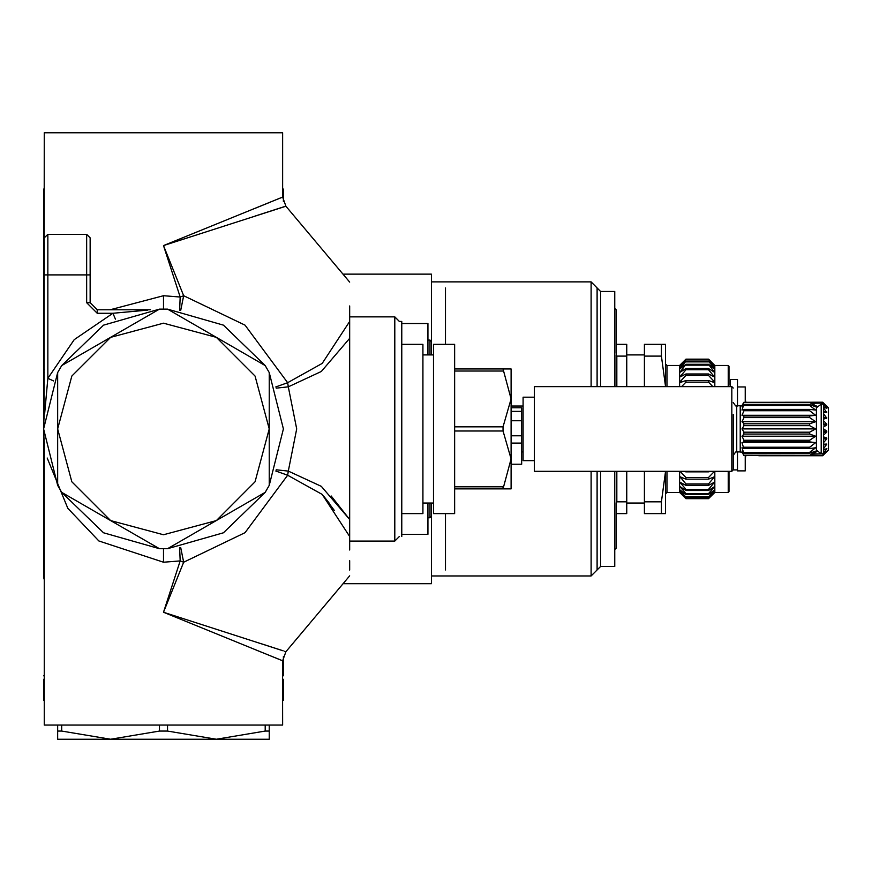 <?xml version="1.0" encoding="UTF-8"?>
<svg xmlns="http://www.w3.org/2000/svg" width="872" height="872" viewBox="0 0 872 872"><rect width="100%" height="100%" fill="white"/><g stroke="black" fill="none" stroke-linecap="round" stroke-linejoin="round"><path stroke-width="1.31" d="M401.807 323.534L427.89 323.534L427.89 354.915L427.89 336.221M427.89 521.674L427.89 502.991L427.89 534.362L401.807 534.362M431.422 506.501L431.422 583.728L342.99 583.728M342.99 274.179L431.422 274.179L431.422 351.405M614.749 386.645L614.749 291.455L600.644 291.455L591.129 281.928L591.129 386.645M614.749 471.262L614.749 566.451L600.644 566.451L591.129 575.967L591.129 471.262M600.644 566.451L600.644 471.262M600.644 291.455L600.644 386.645M283.346 201.519L283.346 189.213L282.637 188.505L283.346 189.213L282.637 189.213M44.309 189.213L43.6 189.213L44.309 188.505L43.6 189.213L43.6 372.508M43.905 578.823L43.6 485.355L44.025 578.398M44.309 675.746L43.6 675.746L44.309 675.746M283.346 656.387L283.346 675.746L282.637 675.746M44.309 445.396L43.6 428.948L43.6 485.355L44.309 485.355M44.309 447.816L43.6 428.948L44.309 410.08L43.6 428.948L43.6 372.54L44.309 372.54M445.516 569.972L445.516 513.564M445.516 344.331L445.516 287.923M597.124 471.262L597.124 569.972M597.124 287.923L597.124 386.645M614.749 549.524L616.155 548.117L616.155 504.746M616.155 353.149L616.155 309.778L614.749 308.372M616.864 501.792L616.155 502.861L616.155 512.856L616.864 513.564L626.739 513.564L626.739 501.792L616.864 501.792L616.864 471.262M616.864 386.645L616.864 356.114L626.739 356.114L626.739 344.331L616.864 344.331L616.155 345.04L616.286 355.656M661.445 513.564L661.445 501.792L644.364 501.792L644.364 513.564L665.521 513.564L665.521 471.262L661.445 501.792M661.445 344.331L665.521 344.331L665.521 386.645L661.445 356.114L661.445 344.331L644.364 344.331L644.364 386.645M679.615 471.262L679.615 492.408L666.927 492.408L665.521 493.825M666.927 386.645L666.927 365.488L679.615 365.488L679.615 386.645M712.882 386.645L708.533 382.187L708.533 380.508L714.43 382.612L714.212 381.544L708.533 375.429L708.533 373.979L714.506 376.944L708.533 369.717L708.533 368.529L714.571 372.311L708.533 364.245L714.615 368.791L708.533 361.226L714.648 366.458L708.533 359.526L714.659 365.368L708.533 359.144L685.97 359.144L680.28 364.878L685.97 359.526L679.844 366.458L685.97 361.226L679.877 368.791L685.97 364.245L679.92 372.311L685.97 368.529L685.97 369.717L679.986 376.944L685.97 373.979L685.97 375.429L680.28 381.544L680.062 382.612L685.97 380.508L685.97 382.187L681.61 386.645M708.533 498.577L685.97 498.577L680.28 493.051L685.97 498.708L708.533 498.708L714.212 493.072L708.533 498.577L685.97 498.577M708.533 498.381L714.659 491.83L708.533 497.214L714.626 489.802L708.533 494.522L708.533 493.694L714.582 486.576L708.533 490.555L708.533 489.432L685.97 489.432L685.97 490.555L679.909 486.576L685.97 493.694L685.97 494.522L679.866 489.802L685.97 497.214L679.844 491.83L685.97 498.381M708.533 489.432L714.528 482.216L708.533 485.388L708.533 483.993L685.97 483.993L685.97 485.388L679.964 482.216L685.97 489.432M708.533 483.993L714.451 476.799L708.533 479.12L708.533 477.485L685.97 477.485L685.97 479.12L680.04 476.799L685.97 483.993M685.97 471.262L685.97 471.872L683.474 471.262M708.533 471.262L708.533 471.872L685.97 471.872M728.273 386.645L728.273 365.488L714.877 365.488L714.877 386.645M714.877 471.262L714.877 492.408L713.481 493.803M728.981 471.262L728.981 491.71L728.981 471.262M728.981 385.228L728.981 366.196L728.981 385.228M745.2 455.544L745.2 470.902L737.439 470.902L737.439 451.87M737.439 386.994L745.2 386.994L745.2 402.352M758.705 455.74L822.754 455.74L758.705 455.696M810.938 403.038L822.754 403.038L811.418 403.289M822.525 453.92L812.094 454.247M822.754 403.038L826.983 406.548L823.637 403.038L828.4 407.791L828.4 450.105L822.754 455.74M828.4 413.088L828.4 444.818M730.387 386.645L730.387 379.593L737.439 379.593L737.439 406.036M431.422 502.991L431.422 516.388L431.422 502.991M430.005 354.915L430.005 340.102L431.422 341.519L431.422 354.915M44.309 441.93L44.309 725.101L282.637 725.101L282.484 660.725M44.058 418.418L44.309 132.795L282.637 132.795L282.637 197.116L255.136 208.31L269.83 202.326M147.782 310.105L112.891 313.31L115.431 319.119M47.829 234.339L86.611 234.339L86.611 302.737L90.143 302.737L90.143 237.893L90.143 274.876L47.829 274.876L47.829 234.339L44.309 237.86M349.618 305.952L349.618 519.527L321.299 486.358L288.261 471.054L296.742 428.959L288.261 386.852L276.184 388.16M401.807 536.476L401.807 321.419L399.332 321.419L394.754 316.83L394.754 541.065L349.618 541.065L349.618 528.955M349.618 338.369L321.321 371.527L288.261 386.852L287.629 382.699L322.237 363.439L349.618 321.419L349.618 329.747L349.618 316.83L394.754 316.83L399.332 321.419M394.754 541.065L399.332 536.476L394.754 541.065M90.143 302.737L97.184 309.778L97.184 313.31L112.891 313.31L74.218 339.699L47.829 378.372L47.829 274.876L44.309 274.876L44.309 242.089M110.591 739.205L57.705 739.205L57.705 731.063L61.738 731.063L110.591 739.205L216.354 739.205L167.5 731.063L159.434 731.063L110.591 739.205M269.241 739.205L216.354 739.205L265.208 731.063L269.241 731.063L269.241 739.205M44.309 700.423L43.6 700.423L43.6 679.266L44.309 679.266M282.637 679.266L283.346 679.266L283.346 700.423L282.637 700.423M502.991 486.805L454.683 486.816L502.991 486.805L502.991 488.887L511.09 458.912L511.09 488.887L502.991 488.887L511.09 488.887M401.807 344.331L422.953 344.331L422.953 513.564L401.807 513.564M433.537 513.564L433.537 344.331L454.683 344.331L454.683 513.564L433.537 513.564M502.991 431.019L502.991 426.866L511.09 398.984L511.09 458.912L502.991 431.019L454.683 431.019M454.683 369.009L502.991 368.998L511.09 398.907M502.991 369.009L511.09 369.009L511.09 398.984M511.09 407.791L521.674 407.791L521.674 464.209L511.09 464.209M534.362 460.678L523.08 460.678L523.08 397.218L534.362 397.218M731.793 471.262L534.362 471.262L534.362 386.645L731.793 386.645L731.793 471.262L733.21 469.845L733.21 428.948L733.21 469.845M733.21 414.494L733.21 428.948M814.361 404.891L809.63 402.352L815.614 406.755L809.63 404.663L809.63 405.513L815.614 410.069L809.63 409.35L809.63 410.679L815.614 415.236L809.63 415.955L809.63 417.623L815.614 421.732L809.63 423.836L809.63 425.689L815.614 428.948L809.63 432.218L809.63 434.06L815.614 436.163L809.63 440.273L809.63 441.941L815.614 442.671L809.63 447.227L811.036 446.192L809.63 447.227L809.63 448.546L815.614 447.827L809.63 452.383L809.63 453.233L815.614 451.151L809.63 455.544L815.614 452.285L809.63 455.544L743.783 455.544L741.985 451.184M809.63 453.233L743.783 453.233L741.93 447.827L743.783 448.481M809.63 448.546L743.783 448.546L741.93 442.671L743.783 442.006L743.783 439.87L741.93 436.163L743.783 434.267L743.783 431.891L741.93 428.948L743.783 426.005L743.783 423.629L741.93 421.732L743.783 418.026L743.783 415.89L741.93 415.236L743.783 411.192L743.783 409.35L809.63 409.35M743.783 409.426L741.93 410.069L743.783 404.663L809.63 404.663M809.63 402.646L743.783 402.668L741.93 405.611L743.783 402.352L809.63 402.352L813.336 404.325M816.41 451.827L815.614 452.285L816.41 451.827L816.41 406.069L815.614 405.611L816.41 406.069M823.462 428.948L823.462 452.59L822.678 453.854L821.217 453.723L821.217 404.172L822.678 404.041L823.462 405.306L823.462 424.719M823.462 419.072L826.732 418.266L823.462 413.492L823.462 405.306M823.462 433.177L823.462 436M666.927 471.262L666.927 492.408M728.273 471.262L728.273 492.408L728.981 491.71M430.005 502.991L430.005 517.794L431.422 516.388M742.9 453.048L740.263 451.87L736.731 451.87L736.731 406.036L735.641 405.862L733.21 402.504L735.641 405.862L741.93 405.611M740.263 451.87L740.263 406.036M47.175 457.996L67.743 508.3L98.863 540.934L163.467 562.222L180.188 560.903L163.467 612.286L183.687 562.168L244.978 532.727L287.618 475.196M180.7 310.323L183.687 295.728L163.467 245.621L180.188 297.003L183.687 295.728L244.978 325.169L287.618 382.699M331.109 495.939L349.618 519.527L349.618 536.476L322.215 494.424L287.629 475.196L275.748 470.945M349.618 536.476L349.618 549.992M255.136 216.093L284.937 206.501M61.738 492.342L110.591 520.551L163.467 534.721L216.354 520.551L255.071 481.835L269.241 428.948L255.071 376.061L216.354 337.355L163.467 323.185L110.591 337.355L71.875 376.061L57.705 428.948L71.875 481.835L110.591 520.551L159.434 548.75L167.5 548.75L223.406 532.759L265.208 492.342L269.241 485.355L283.346 428.948L269.241 372.54L265.208 365.553L223.406 325.136L167.5 309.146L163.467 309.08L159.434 309.146L103.539 325.136L61.738 365.553L57.705 372.54L43.6 428.948L57.705 485.355L61.738 492.342L103.539 532.759L159.434 548.75M666.927 365.488L665.521 364.082M728.273 365.488L728.981 366.196M736.731 451.87L735.641 452.034L733.21 455.391L735.641 452.034L736.731 451.87M731.793 386.645L733.21 388.051M43.6 375.494L43.6 426.528M43.6 425.558L43.6 396.073M43.971 578.038L43.687 575.705M43.6 485.355L44.309 488.429L43.6 485.355M43.6 372.54L44.309 369.466L43.6 372.54M616.155 386.645L616.155 355.035L616.864 356.114M661.445 356.114L644.364 356.114M626.739 471.262L626.739 501.792M626.739 356.114L626.739 386.645M644.364 471.262L644.364 501.792M708.533 359.526L685.97 359.526M708.533 490.555L685.97 490.555M708.533 485.388L685.97 485.388M708.533 479.12L685.97 479.12M708.533 497.214L685.97 497.214M708.533 496.702L685.97 496.702M708.533 493.694L685.97 493.694M708.533 494.522L685.97 494.522M708.533 369.717L685.97 369.717M708.533 368.529L685.97 368.529M708.533 365.15L685.97 365.15M708.533 364.245L685.97 364.245M708.533 361.826L685.97 361.826M708.533 361.226L685.97 361.226M708.533 382.187L685.97 382.187M708.533 380.508L685.97 380.508M708.533 373.979L685.97 373.979M708.533 375.429L685.97 375.429M708.533 359.809L685.97 359.809M684.771 471.578L680.28 471.578L685.97 477.485M711.018 471.262L708.533 471.872M708.533 477.485L714.462 471.262M826.732 451.663L823.637 454.868M817.489 406.93L816.41 406.93M818.187 406.417L816.41 406.417M823.637 403.038L822.754 402.156L758.618 402.352M821.588 453.92L812.693 453.92M823.462 435.15L826.732 432.163L826.732 431.095L823.462 428.828M823.462 442.682L826.732 438.987L826.732 438.017L823.462 436.894M823.462 448.862L826.754 444.033L823.462 444.186M823.223 453.375L826.896 448.546L823.462 449.985M822.754 455.696L826.972 451.064L822.754 454.247M823.462 406.766L826.918 408.521L822.754 403.289M823.462 412.096L826.798 412.565L823.462 407.769M823.462 427.018L826.732 425.024L826.732 423.977L823.462 420.773M733.21 469.921L737.439 469.921M179.686 310.181L180.188 297.003L163.467 295.684L110.123 309.778M179.686 547.714L180.188 560.903L183.687 562.168L180.7 547.572M53.65 380.911L47.829 378.372L44.636 413.252M97.184 309.778L150.485 309.778M163.467 245.621L285.94 206.174L282.637 197.116L163.467 245.621M276.184 469.736L288.261 471.054L287.629 475.196M283.204 650.839L163.467 612.286L282.517 660.736M334.368 510.556L323.523 495.939L329.006 502.85M349.618 321.419L349.618 306.279M349.618 570.103L349.618 560.652M282.942 650.752L259.616 643.242M349.618 575.825L285.94 651.722L284.566 651.275M279.716 659.603L257.033 650.359M272.042 656.474L279.977 659.701M282.441 660.704L281.296 660.246M282.517 197.159L278.386 198.838M167.5 725.101L167.5 731.063M265.208 725.101L265.208 731.063M61.738 725.101L61.738 731.063M159.434 725.101L159.434 731.063M57.705 725.101L57.705 731.063M269.241 725.101L269.241 731.063M269.241 485.355L269.241 372.54M265.208 365.553L167.5 309.146M167.5 548.75L265.208 492.342M159.434 309.146L61.738 365.553M57.705 372.54L57.705 485.355M454.683 426.877L502.991 426.866M454.683 371.08L502.991 371.08M454.683 488.887L502.991 488.887M511.09 435.793L521.674 435.793M521.674 420.74L511.09 420.74M521.674 411.322L511.09 411.322M743.783 404.87L741.985 406.723M743.751 403.104L741.93 406.755M815.614 452.285L814.721 452.797M812.682 450.126L811.32 451.151L812.682 450.126M741.963 451.162L743.783 453.026M741.93 452.285L743.783 455.228L809.63 455.249M809.63 452.383L743.783 452.383M809.63 447.227L743.783 447.227M809.63 440.273L743.783 440.273M809.63 441.941L743.783 441.941M809.63 432.218L743.783 432.218M809.63 434.06L743.783 434.06M809.63 423.836L743.783 423.836M809.63 425.689L743.783 425.689M809.63 415.955L743.783 415.955M809.63 417.623L743.783 417.623M809.63 410.679L743.783 410.679M809.63 405.513L743.783 405.513M815.614 442.671L741.93 442.671M815.614 436.163L741.93 436.163M815.614 428.948L741.93 428.948M815.614 421.732L741.93 421.732M815.614 415.236L741.93 415.236M823.462 413.492L823.462 421.895L823.462 413.492M714.212 490.489L713.667 490.489M680.836 490.489L680.28 490.489M714.212 487.383L713.274 487.383M681.217 487.383L680.28 487.383M714.212 483.132L712.718 483.132M681.784 483.132L680.28 483.132M714.212 477.834L711.77 477.834M682.722 477.834L680.28 477.834M714.212 471.578L709.721 471.578M714.212 381.544L711.41 381.544M683.081 381.544L680.28 381.544M714.212 375.995L712.533 375.995M681.969 375.995L680.28 375.995M714.212 371.472L713.154 371.472M681.337 371.472L680.28 371.472M714.212 368.082L713.579 368.082M680.923 368.082L680.28 368.082M826.732 418.266L823.462 418.266M826.732 449.113L825.544 449.113M826.732 444.829L823.462 444.829M826.732 438.987L823.462 438.987M826.732 438.017L823.462 438.017M826.732 432.163L823.462 432.163M826.732 431.095L823.462 431.095M826.732 425.024L823.462 425.024M826.732 423.977L823.462 423.977M826.732 417.339L823.462 417.339M826.732 411.835L823.462 411.835M826.732 408.009L825.893 408.009M163.467 562.222L163.467 548.815M86.611 302.737L97.184 313.31M163.467 295.684L163.467 309.08M287.629 382.699L275.748 386.95M521.674 443.052L511.09 443.052M591.129 281.928L431.422 281.928M591.129 575.967L431.422 575.967M44.309 579.771L43.938 577.874M43.742 576.348L43.6 573.504M644.364 354.915L626.739 354.915M644.364 502.991L626.739 502.991M679.615 365.488L685.828 359.275M714.877 365.488L708.663 359.275M679.615 492.408L681.01 493.803M728.273 492.408L714.877 492.408M745.876 455.544L745.2 458.563M745.876 402.352L745.2 399.332M430.005 340.102L427.89 340.102M430.005 517.794L427.89 517.794M86.611 234.339L90.143 237.86M349.618 282.081L285.94 206.174M285.94 651.722L282.637 660.791M422.953 502.991L433.537 502.991M521.674 451.87L523.08 451.87M511.09 406.036L523.08 406.036M422.953 354.915L433.537 354.915M816.41 407.725L821.217 404.172M816.41 450.17L821.217 453.723"/></g></svg>
